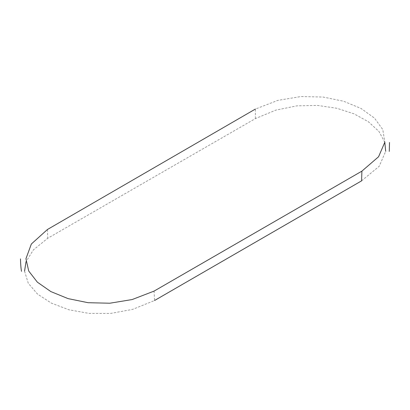 <?xml version="1.0" encoding="UTF-8"?>
<svg xmlns="http://www.w3.org/2000/svg" width="410" height="410" viewBox="0 0 410 410"><rect width="100%" height="100%" fill="white"/><g stroke="black" fill="none" stroke-linecap="round" stroke-linejoin="round"><path stroke-width="0.31" stroke-dasharray="2.05 1.54" d="M384.826 142.373L378.927 131.42L368.39 121.749L354.066 113.857L336.81 108.25L317.463 105.416L296.876 105.867L275.904 110.095L255.389 118.598L47.714 238.282L33.405 249.874L26.014 261.708M47.457 229.487L47.714 238.282M255.389 118.598L255.404 109.055L277.985 100.347L300.94 96.555L323.172 97.057L343.57 101.234L361.041 108.46L374.479 118.106L382.781 129.56L384.846 142.193M24.564 271.143L28.269 283.264L37.561 294.129L51.44 303.154L68.906 309.77L88.95 313.394L110.577 313.445L132.778 309.34L154.56 300.504L154.068 291.105M361.574 180.861L379.204 166.275L385.682 151.341"/><path stroke-width="0.61" d="M255.404 109.055L47.457 229.487L31.36 243.996L25.948 258.715L28.71 271.015L37.361 282.172L50.84 291.577L68.106 298.623L88.109 302.708L109.803 303.221L132.138 299.556L154.068 291.105L361.907 171.134L361.574 180.861L154.56 300.504M26.014 261.708L24.564 271.143M385.682 151.341L384.826 142.373M384.846 142.193L378.579 156.743L361.907 171.134M389.5 142.495L389.274 151.408M21.494 271.343C20.92 268.068 20.592 263.907 20.5 258.869"/></g></svg>
